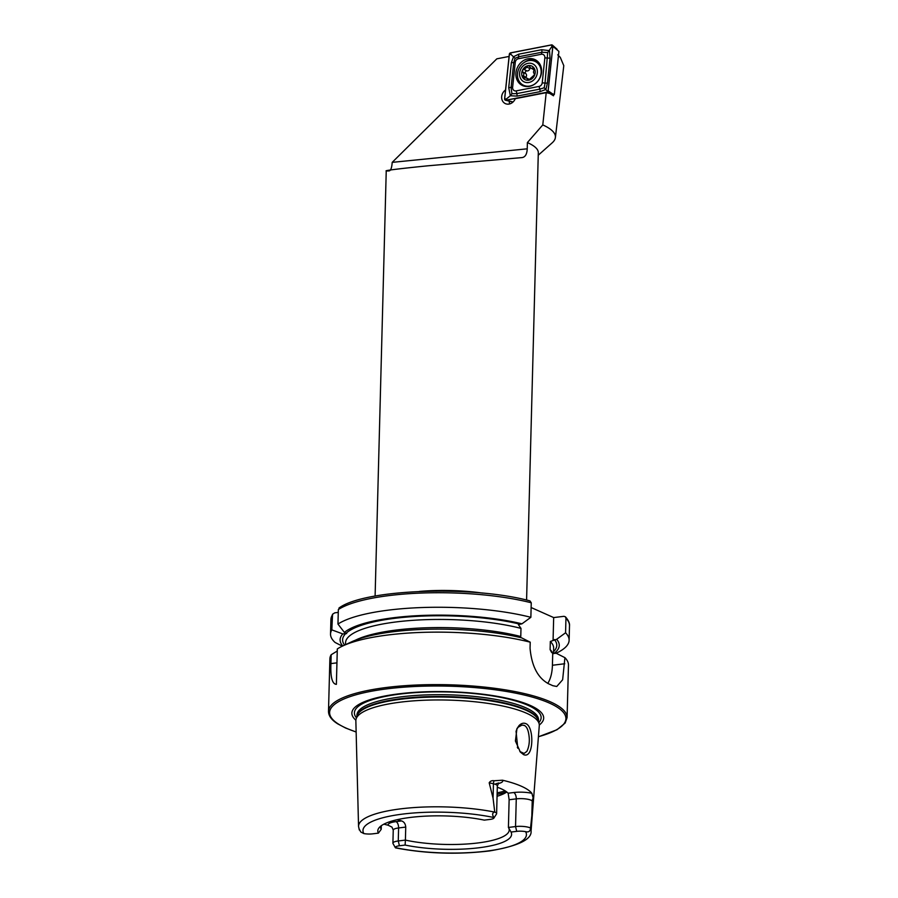 <?xml version="1.0" encoding="UTF-8"?>
<svg xmlns="http://www.w3.org/2000/svg" width="898" height="898" viewBox="0 0 898 898"><rect width="100%" height="100%" fill="white"/><g stroke="black" fill="none" stroke-linecap="round" stroke-linejoin="round"><path stroke-width="1.35" d="M519.022 725.595C521.233 723.339 523.489 722.688 525.801 723.608C532.694 726.134 533.446 746.395 529.146 752.805C527.698 754.971 525.858 755.588 523.613 754.657L520.335 752.053L515.418 741.007L516.945 728.693L519.022 725.595M519.886 751.525L524.095 753.433L526.89 751.379C528.776 747.327 529.562 742.893 529.248 738.066C528.641 730.725 526.958 726.504 524.196 725.393L521.962 725.068L518.18 727.223L516.608 729.423M509.278 101.16A7.959 6.87 -62.4 0 0 509.705 103.921M553.595 94.649L553.482 95.794L549.789 93.471L546.209 92.674L515.261 98.69A7.959 6.87 117.6 0 1 505.069 103.483A7.959 6.87 117.6 0 1 501.645 97.141A7.959 6.87 117.6 0 1 505.54 90.002M359.178 828.921L360.749 831.975L363.847 833.58A8.396 2.088 1.5 0 0 372.692 833.838L378.384 833.142A66.923 16.669 -178.5 0 1 378.619 828.394A66.923 16.669 -178.5 0 1 484.291 820.121L489.971 819.425A8.183 2.032 -178.5 0 0 493.889 818.089L496.482 814.026A10.697 2.66 -178.5 0 0 496.616 813.633A10.697 2.66 -178.5 0 0 495.124 812.219A10.697 2.66 -178.5 0 0 494.753 812.073L493.058 798.12L489.186 782.798C490.241 781.08 491.868 780.396 494.08 780.755L502.532 780.216A88.004 21.922 -178.5 0 1 521.39 786.244A88.004 21.922 -178.5 0 1 531.885 793.304L533.176 798.187A5.298 5.04 -36.4 0 0 532.222 801.072L533.232 802.442L533.176 798.187M517.787 748.259L516.024 730.983M497.065 796.279A64.398 16.041 -178.5 0 0 503.396 793.922A64.398 16.041 -178.5 0 0 506.786 792.002M395.58 847.892C426.269 853.717 457.565 854.739 489.466 850.945C518.18 846.084 532.054 839.428 531.066 830.953L539.283 725.629A91.753 22.854 -178.5 0 0 539.126 723.754A91.753 22.854 -178.5 0 0 526.531 713.225A91.753 22.854 -178.5 0 0 426.73 700.148A91.753 22.854 -178.5 0 0 356.113 718.961A91.753 22.854 -178.5 0 0 355.855 720.825L358.549 826.429L359.312 830.01M539.305 724.978A95.94 23.898 -178.5 0 0 530.314 705.446A95.94 23.898 -178.5 0 0 409.353 692.751A95.94 23.898 -178.5 0 0 355.866 720.174M527.227 148.821C526.991 154.13 525.296 157.049 522.142 157.577L427.785 165.816C387.7 169.834 380.853 171.282 389.171 170.912C390.81 170.553 391.82 167.69 392.202 162.358L527.227 148.821L527.384 142.591A75.769 18.88 1.5 0 1 527.755 142.748A75.769 18.88 1.5 0 1 538.306 152.75L526.587 600.055M392.202 162.358L496.819 58.83L509.099 56.439M530.213 642.182A119.333 29.724 -178.5 0 0 342.722 645.976L351.533 641.857A109.612 27.31 -178.5 0 1 521.592 637.827L530.213 642.182L530.056 648.266C531.695 666.35 537.992 678.259 548.947 683.973A119.333 29.724 1.5 0 1 550.923 684.826A119.333 29.724 1.5 0 1 552.798 685.69L556.749 686.487L562.631 679.775L564.921 657.662L556.3 653.306L552.73 653.385L551.451 652.206L550.115 649.613L550.328 641.475L556.67 639.297L565.572 632.787L565.953 618.262L565.426 616.814L563.966 616.32L553.673 617.577L531.122 607.531M342.722 645.976A119.333 29.724 -178.5 0 0 337.311 648.94L336.38 684.355C332.181 684.052 330.363 677.137 330.935 663.588L331.171 654.743A119.333 29.724 -178.5 0 0 329.88 658.896L328.5 711.373C328.533 715.886 331.631 720.061 337.794 723.9L345.629 728.031L356.136 732.027M497.301 787.232A64.398 16.041 1.5 0 1 501.084 788.747A64.398 16.041 1.5 0 1 508.156 793.215L509.132 799.748L508.414 827.44L511.029 832.053L516.72 831.357A8.183 2.032 1.5 0 1 525.588 831.66C528.697 832.446 530.336 831.245 530.527 828.068L533.232 802.442M405.739 827.08L398.6 827.956A10.911 2.716 -178.5 0 0 393.245 830.145L392.909 843.166A10.911 2.716 -178.5 0 1 398.263 840.977L405.402 840.101L405.121 845.063L399.43 845.77L398.263 840.977L398.6 827.956A5.298 2.649 83 0 0 396.04 821.614L401.586 820.929C404.078 821.793 405.458 823.836 405.739 827.08L405.402 840.101A64.398 16.041 -178.5 0 0 472.977 843.503A64.398 16.041 -178.5 0 0 509.2 830.066A64.398 16.041 -178.5 0 0 508.65 827.855M401.586 820.929A64.398 16.041 1.5 0 1 397.152 819.694M493.889 818.089A8.183 2.032 -178.5 0 0 493.934 817.539C493.821 817.113 490.622 813.319 494.708 812.095L494.753 812.073M538.239 155.219L552.169 142.849A92.483 23.034 -178.5 0 0 555.391 137.517A92.483 23.034 -178.5 0 0 542.785 124.912L527.384 142.591M546.209 92.674L542.785 124.912M383.895 824.151A87.241 21.732 -178.5 0 0 388.138 825.24L391.988 827.114L393.245 830.145M399.43 845.77A8.396 2.088 -178.5 0 0 395.333 847.622L396.04 847.701L395.333 847.622A81.763 20.362 -178.5 0 0 486.245 851.158A81.763 20.362 -178.5 0 0 525.588 831.66M405.121 845.063A66.923 16.669 -178.5 0 0 478.757 847.791A66.923 16.669 -178.5 0 0 511.029 832.053M380.46 826.373A64.398 16.041 -178.5 0 0 380.438 826.688A64.398 16.041 -178.5 0 0 381.223 829.314L378.384 833.142M381.313 825.711L381.223 829.314M338.973 608.047C364.487 588.965 472.348 585.305 529.932 600.874L531.246 602.783L530.864 617.308A119.333 29.724 -178.5 0 0 337.962 624.054L338.344 609.54L339.893 608.002M530.864 617.308L521.962 623.818A109.612 27.31 -178.5 0 0 344.394 632.417L337.962 624.054M342.789 645.954A109.612 27.31 -178.5 0 1 342.789 633.932L346.695 633.55L344.394 632.417M521.962 623.818L518.37 624.615L520.986 628.387L520.773 636.525A104.089 25.93 -178.5 0 0 355.473 640.173M342.789 633.932L331.822 629.868L332.552 614.243L334.797 612.829L338.265 612.402M331.822 629.868A119.333 29.724 -178.5 0 0 330.531 634.01A119.333 29.724 -178.5 0 0 335.089 642.463L342.318 646.167M555.884 653.362L556.277 653.172A119.333 29.724 -178.5 0 0 569.119 640.263A119.333 29.724 -178.5 0 0 565.572 632.787M553.853 653.598A109.612 27.31 -178.5 0 0 556.67 639.297M331.171 654.743L337.255 651.028M538.418 736.798L557.007 729.737L565.168 723.025L567.087 717.614L568.468 665.137A119.333 29.724 -178.5 0 0 564.921 657.662M547.758 683.412A30.308 15.109 83 0 0 552.416 665.261L552.73 653.385M553.078 640.094L553.673 617.577M392.909 843.166A10.911 2.716 -178.5 0 0 393.021 843.57L395.389 847.746M531.885 793.304A15.996 3.985 1.5 0 0 513.701 792.53A5.298 2.649 -97 0 1 516.271 798.872L515.542 826.564L508.414 827.44M516.72 831.357L515.542 826.564A10.697 2.66 1.5 0 1 530.516 828.023M555.391 137.517L563.787 65.655L560.296 57.393L558.433 55.777M515.957 72.648A14.39 12.426 -62.4 0 0 522.075 85.344A14.39 12.426 -62.4 0 0 541.528 72.513A14.39 12.426 -62.4 0 0 535.41 59.818A14.39 12.426 -62.4 0 0 515.957 72.648M539.058 86.433A3.783 3.266 -62.4 0 0 542.224 82.796L544.861 57.876A3.783 3.266 -62.4 0 0 541.303 54.273L518.427 58.729A3.783 3.266 -62.4 0 0 515.261 62.366L512.623 87.274A3.783 3.266 -62.4 0 0 516.182 90.889L539.058 86.433L539.821 89.127L544.21 87.78L545.041 83.11L542.224 82.796M546.893 92.303A1.515 1.313 -62.4 0 0 548.162 90.855L552.876 46.337A1.515 1.313 -62.4 0 0 551.451 44.9L510.592 52.847A1.515 1.313 -62.4 0 0 509.323 54.307L504.609 98.814A1.515 1.313 -62.4 0 0 506.034 100.262L546.893 92.303L552.337 93.74L548.162 90.855M513.095 101.957L506.034 100.262M552.214 94.919L554.324 94.503L552.337 93.74M554.324 94.503L558.904 51.377L552.876 46.337M548.094 90.855L552.809 46.348A1.437 1.246 -62.4 0 0 551.462 44.967L510.592 52.926A1.437 1.246 -62.4 0 0 509.391 54.307L504.676 98.814A1.437 1.246 -62.4 0 0 506.023 100.183L546.893 92.236A1.437 1.246 -62.4 0 0 548.094 90.855L546.893 92.236M547.398 83.099L545.041 83.11L547.69 52.544L541.808 52.252L518.932 56.697L515.07 58.314L513.712 62.714L511.074 87.622L511.916 93.718L510.345 95.749L508.717 87.634L511.355 62.725L513.544 56.72L518.797 54.161L541.662 49.716L549.52 50.658L550.047 58.19L547.398 83.099L545.905 89.463L539.956 91.663L517.091 96.108L510.345 95.749L506.326 99.005L504.676 98.814M515.07 58.314L511.041 54.497L509.391 54.307M544.21 87.78L547.185 91.057M547.69 52.544L551.911 46.539L552.809 46.348M511.916 93.718L516.956 93.572L516.182 90.889M525.599 77.722A1.493 1.291 117.6 0 1 525.88 77.217A2.615 2.256 -62.4 0 0 525.745 73.569A1.493 1.291 117.6 0 1 526.946 70.92A2.615 2.256 -62.4 0 0 529.82 68.574A1.493 1.291 117.6 0 1 530.258 67.698M528.978 80.023L527.496 79.248C528.316 80.472 529.18 80.326 530.089 78.788L534.568 74.736L533.446 72.143L534.332 69L530.74 68.046L529.618 66.654C528.585 65.318 527.721 65.475 527.014 67.114L524.151 69.46C522.456 69.775 522.052 70.661 522.939 72.109L523.837 73.838L523.287 77.924L526.542 77.958L528.024 79.978M533.693 67.911L532.626 67.967L534.321 68.843M537.374 71.335A9.979 8.61 -62.4 0 0 528.091 63.32A9.979 8.61 -62.4 0 0 519.549 74.467A9.979 8.61 -62.4 0 0 528.832 82.47A9.979 8.61 -62.4 0 0 537.374 71.335M541.157 71.256A13.257 11.45 -62.4 0 0 535.455 61.592A13.257 11.45 -62.4 0 0 523.276 63.118A13.257 11.45 -62.4 0 0 517.461 75.421A13.257 11.45 -62.4 0 0 523.175 85.097A13.257 11.45 -62.4 0 0 535.343 83.57A13.257 11.45 -62.4 0 0 541.157 71.256M541.472 72.985A13.257 11.45 -62.4 0 0 541.494 71.436A13.257 11.45 -62.4 0 0 535.792 61.771A13.257 11.45 -62.4 0 0 535.623 61.681M521.693 74.085A7.577 6.544 -62.4 0 0 528.742 80.169A7.577 6.544 -62.4 0 0 535.23 71.705A7.577 6.544 -62.4 0 0 528.181 65.633A7.577 6.544 -62.4 0 0 521.693 74.085M529.618 66.654L528.956 65.857M523.343 85.187A13.257 11.45 -62.4 0 0 523.512 85.276A13.257 11.45 -62.4 0 0 529.697 86.309M530.74 68.046L533.446 69.46A2.615 2.256 -62.4 0 0 534.254 69.674M529.618 79.619A2.615 2.256 -62.4 0 0 529.259 79.372L526.542 77.958M495.921 783.763L498.772 782.955L497.335 785.941A10.697 2.66 -178.5 0 0 495.853 784.526A10.697 2.66 -178.5 0 0 493.44 783.774L489.186 782.798M494.08 780.755A5.298 3.233 -77.1 0 0 493.44 783.774L493.058 798.12M517.327 747.338A75.769 18.88 -178.5 0 0 517.966 746.945M497.155 792.855A75.769 18.88 -178.5 0 0 505.226 790.914M497.122 794.371A74.635 18.589 -178.5 0 0 506.652 791.901M539.126 723.754L538.34 720.6A90.889 22.641 -178.5 0 0 525.858 710.183A90.889 22.641 -178.5 0 0 426.999 697.23A90.889 22.641 -178.5 0 0 357.056 715.852L356.113 718.961M538.441 720.982A90.81 22.618 -178.5 0 0 525.813 709.622A90.81 22.618 -178.5 0 0 425.181 696.747A90.81 22.618 -178.5 0 0 356.944 716.234M538.463 721.105L538.497 719.803A90.81 22.618 -178.5 0 0 525.858 707.826A90.81 22.618 -178.5 0 0 424.047 694.996A90.81 22.618 -178.5 0 0 356.944 715.055L356.91 716.346M538.845 722.621A93.403 23.269 -178.5 0 0 528.136 705.379A93.403 23.269 -178.5 0 0 413.855 692.728A93.403 23.269 -178.5 0 0 356.45 717.85M567.087 717.614A119.333 29.724 -178.5 0 0 550.474 701.877A119.333 29.724 -178.5 0 0 416.683 685.017A119.333 29.724 -178.5 0 0 328.5 711.373M538.418 736.708A118.199 29.443 -178.5 0 0 549.475 703.1A118.199 29.443 -178.5 0 0 387.61 688.766A118.199 29.443 -178.5 0 0 346.067 728.087A118.199 29.443 -178.5 0 0 356.136 731.937M482.709 593.107A75.769 18.88 -178.5 0 0 419.276 591.445M494.708 812.095A86.298 21.496 -178.5 0 0 404.953 808.368A86.298 21.496 -178.5 0 0 358.549 826.429M531.066 830.953A86.298 21.496 -178.5 0 0 530.527 828.068M493.934 817.539A81.763 20.362 -178.5 0 0 403.022 814.048A81.763 20.362 -178.5 0 0 363.847 833.58M531.246 602.783A119.333 29.724 -178.5 0 0 338.344 609.54M519.695 624.099A107.12 26.682 -178.5 0 0 346.157 633.202M332.204 615.343A119.333 29.724 -178.5 0 0 330.913 619.497L332.552 614.243M565.426 616.814C568.445 620.249 569.803 623.223 569.5 625.738A119.333 29.724 -178.5 0 0 565.953 618.262M345.775 633.573A107.12 26.682 -178.5 0 0 344.585 645.101M553.572 651.6A107.12 26.682 -178.5 0 0 554.403 639.567M553.516 653.598L553.651 648.233A104.089 25.93 -178.5 0 0 550.328 641.475M520.986 628.387A104.089 25.93 -178.5 0 0 408.691 620.653A104.089 25.93 -178.5 0 0 345.55 642.777L345.506 644.674M552.854 653.441A104.089 25.93 -178.5 0 0 550.115 649.613M564.763 663.745L552.416 665.261M330.935 663.588L336.941 662.859M396.04 821.614A16.209 4.041 -178.5 0 0 388.138 825.24M498.109 783.617A15.996 3.985 -178.5 0 0 502.532 780.216M513.701 792.53L508.156 793.215M531.841 815.418L532.222 801.072A10.697 2.66 1.5 0 0 516.271 798.872L509.132 799.748M538.115 61.827A13.897 12 -62.4 0 0 530.336 60.458M519.156 81.28A14.39 12.426 -62.4 0 0 523.074 85.804M522.715 84.839A13.897 12 -62.4 0 0 525.274 86.41M536.353 60.379A14.39 12.426 -62.4 0 0 524.073 62.546M506.326 99.005L506.023 100.183M551.911 46.539L551.462 44.967M511.041 54.497L510.592 52.926M517.091 96.108L516.956 93.572L539.821 89.127A2.649 1.1 79 0 1 539.956 91.663M508.717 87.634L512.623 87.274M511.355 62.725L515.261 62.366M518.797 54.161L518.427 58.729M541.662 49.716A2.649 1.1 79 0 1 541.808 52.252L541.303 54.273M550.047 58.19L544.861 57.876M525.88 77.217L523.085 75.758M525.745 73.569L522.939 72.109M526.946 70.92L524.151 69.46M529.82 68.574L527.014 67.114M497.335 785.941L496.616 813.633M386.241 170.811L375.106 596.092M330.913 619.497L330.531 634.01M569.5 625.738L569.119 640.263M557.714 54.823L560.307 57.382M541.213 69.18L541.595 70.246M511.478 101.698L505.507 100.25M557.063 49.233L552.461 45.158"/></g></svg>
